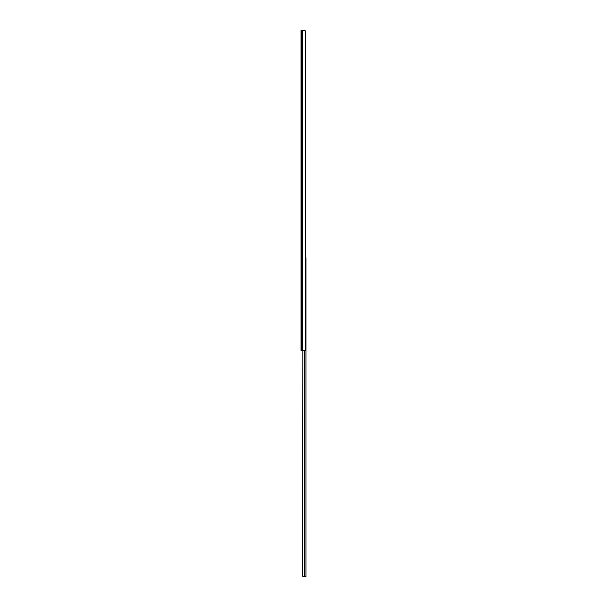 <?xml version="1.0" encoding="UTF-8"?>
<svg xmlns="http://www.w3.org/2000/svg" width="607" height="607" viewBox="0 0 607 607"><rect width="100%" height="100%" fill="white"/><g stroke="black" fill="none" stroke-linecap="round" stroke-linejoin="round"><path stroke-width="0.91" d="M305.025 30.578L305.207 30.752A1.578 1.115 -90 0 1 305.541 31.526L305.541 349.579A1.578 1.115 -90 0 1 305.207 350.353L301.004 350.747L301.004 30.35L301.004 350.747L301.467 350.747L301.467 30.35L301.004 30.35L301.467 30.35L301.467 350.747L302.324 350.747L302.324 30.35L301.467 30.35L302.324 30.35L302.324 350.747L305.207 350.353L305.207 30.752L302.324 30.35L305.207 30.752L305.541 349.579L305.541 31.526L304.797 30.449L302.878 30.35M305.321 30.919L305.488 31.306M305.442 257.823L305.996 257.823L305.996 576.65L305.996 257.823L305.541 257.823M302.893 576.453L303.872 576.65L302.779 576.354M302.552 575.952L302.825 350.747L302.734 576.293M304.585 576.65L303.637 576.65L304.797 576.65L304.797 350.656L304.797 576.65L305.996 576.65L304.585 576.65L304.585 350.717L304.585 576.65"/></g></svg>
